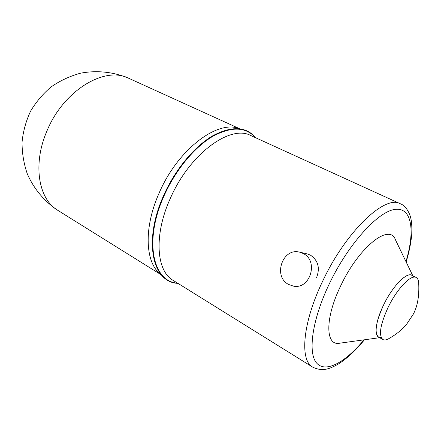 <?xml version="1.0" encoding="UTF-8"?>
<svg xmlns="http://www.w3.org/2000/svg" width="441" height="441" viewBox="0 0 441 441"><rect width="100%" height="100%" fill="white"/><g stroke="black" fill="none" stroke-linecap="round" stroke-linejoin="round"><path stroke-width="0.66" d="M316.484 277.824C320.243 268.062 318.22 260.493 310.425 255.124L306.969 253.823M177.91 283.343C152.365 282.675 142.829 240.632 163.969 194.795C175.485 169.195 194.492 146.478 212.639 135.845C231.685 125.702 246.106 126.38 255.901 137.868M381.184 337.486C373.703 339.068 374.536 323.253 383.609 304.935C393.802 283.486 410.362 268.674 413.504 277.202M379.651 337.696L339.978 343.153C325.419 346.626 324.543 318.882 340.717 285.796C358.875 246.927 389.728 222.843 395.417 239.744L412.831 275.807M288.563 284.434C272.648 276.386 282.648 247.34 299.704 252.197L303.171 253.509C318.909 260.818 310.255 289.731 293.419 286.126L288.563 284.434M413.316 314.152L406.486 324.444C402.164 329.648 396.277 334.383 388.819 338.638C386.36 340.039 384.381 340.336 382.887 339.526C378.477 335.485 380.219 324.763 388.113 307.366C396.966 288.861 411.045 274.186 416.15 277.488C417.649 278.282 418.498 280.096 418.691 282.918C419.352 295.668 417.594 306.004 413.432 313.926M382.887 339.526L378.56 337.073C374.084 332.999 375.765 322.283 383.609 304.935C392.418 286.485 406.536 271.904 411.712 275.239L416.15 277.488M364.007 339.846C345.281 362.43 325.612 373.362 316.632 363.053C307.631 352.894 312.096 319.819 329.245 283.976C348.092 244.347 377.799 211.669 394.789 209.431C411.96 206.862 415.312 230.654 405.963 261.585M312.675 367.127C299.566 360.297 302.587 322.746 322.658 281.204C345.992 231.189 385.186 194.47 400.279 203.736L250.78 135.53C230.5 124.301 189.856 153.578 170.529 197.937C153.639 234.695 156.186 270.934 173.131 280.366L312.675 367.127C323.016 372.088 330.248 368.593 338.55 363.908C347.05 358.5 355.683 350.463 364.448 339.785M177.58 283.133C152.603 281.821 143.606 240.163 164.432 194.994C175.805 169.713 194.514 147.233 212.457 136.528C231.282 126.286 245.648 126.683 255.548 137.708M161.197 274.688C145.287 263.757 143.171 228.455 159.207 192.888C177.894 149.201 217.959 119.351 239.446 128.733M57.848 210.368C38.593 199.288 32.408 164.565 46.829 131.258C63.206 90.703 104.473 65.907 128.303 78.096L127.824 77.881C112.802 71.8 96.364 70.163 80.394 73.234C69.932 76.111 60.23 80.62 51.294 86.767C42.992 93.746 36.085 101.899 30.561 111.226C25.975 121.049 23.136 131.352 22.05 142.145C22.011 152.994 23.759 163.545 27.281 173.809C33.748 188.731 44.365 201.388 57.848 210.368L161.389 274.919M406.155 261.987C409.05 252.302 410.891 243.333 411.696 235.07C412.302 223.207 411.04 218.295 409.706 214.547C407.126 208.621 403.984 205.015 400.279 203.736M306.997 253.834L299.704 252.197M239.744 128.772L128.673 78.261"/></g></svg>
